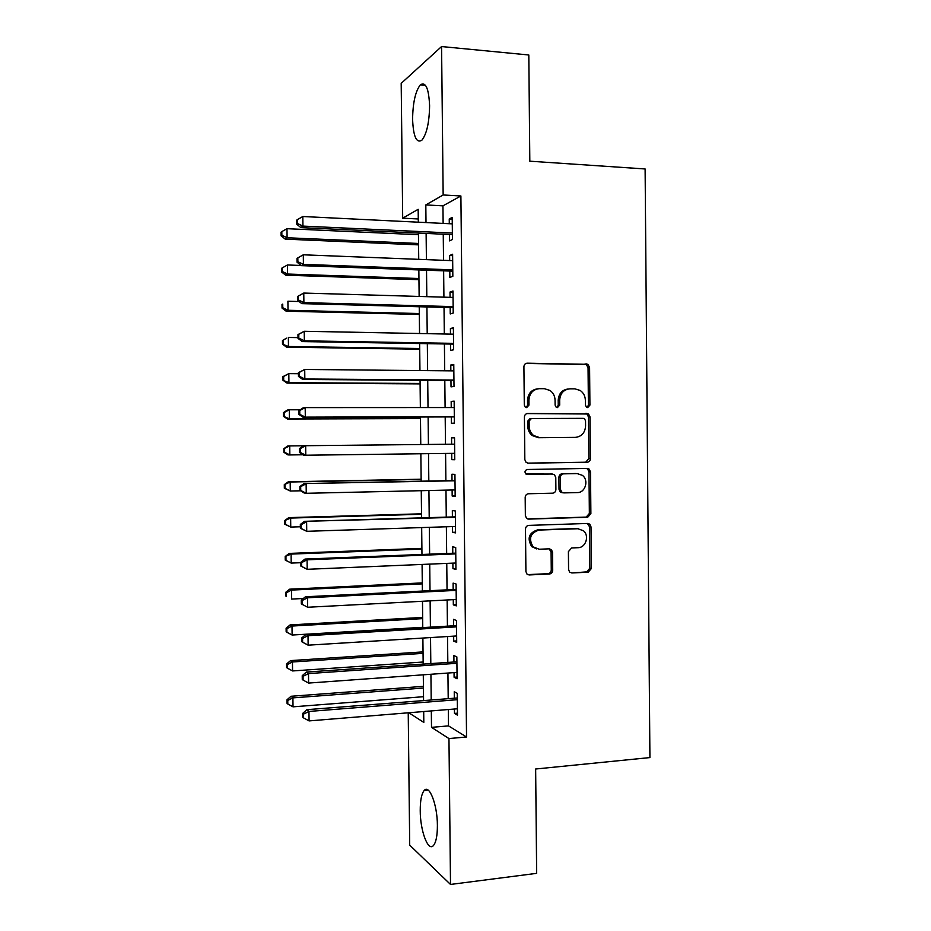 <?xml version="1.0" encoding="UTF-8"?>
<svg xmlns="http://www.w3.org/2000/svg" width="931" height="931" viewBox="0 0 931 931"><rect width="100%" height="100%" fill="white"/><g stroke="black" fill="none" stroke-linecap="round" stroke-linejoin="round"><path stroke-width="1.4" d="M587.682 407.603L589.917 405.125L589.591 367.466L587.88 364.335L527.225 363.183C525.212 363.381 524.106 364.568 523.92 366.756L524.293 405.101L525.317 407.184L526.655 407.627L528.971 405.101L528.924 400.155C529.506 393.161 533.009 389.333 539.445 388.669L544.414 388.692L550.07 390.496C553.247 392.824 554.911 396.059 555.062 400.19L555.109 405.113L556.168 407.208L557.436 407.615L559.706 405.113L559.659 400.202C560.229 393.278 563.686 389.484 570.005 388.821L574.893 388.844L580.222 390.473C583.481 392.777 585.192 396.024 585.366 400.249L585.401 405.125L586.495 407.231L587.682 407.603M587.065 407.51L588.392 405.241L588.055 367.687L586.344 364.556L526.027 363.416M526.12 407.569L527.574 405.229L527.528 400.283L528.924 400.155M556.854 407.534L558.239 405.229L558.193 400.33L559.659 400.202M420.23 810.668C420.218 800.462 421.545 793.736 424.199 790.477C429.307 783.972 437.395 804.698 437.395 825.378C437.395 835.619 436.069 842.334 433.439 845.534C428.051 852.04 420.184 830.592 420.23 810.668M412.596 119.354C412.84 102.724 415.424 91.215 420.358 84.826C425.711 81.463 428.795 88.445 429.598 105.762C429.296 122.589 426.712 134.087 421.848 140.244C416.425 143.49 413.329 136.531 412.596 119.354M568.573 569.563L569.632 572.123L571.855 572.961L588.183 572.204L591.371 568.527L590.999 526.876L589.788 524.176L587.752 523.455L528.796 525.387C526.783 525.678 525.678 526.911 525.503 529.099L525.91 571.506L526.899 573.996L529.274 574.939L549.453 574.008C551.443 573.694 552.537 572.46 552.711 570.284L552.537 552.281L551.455 549.686L549.22 548.836L539.235 549.232L533.126 546.858C528.284 538.584 530.263 532.986 539.049 530.065L577.86 528.738L583.411 530.74C589.66 535.651 585.82 547.789 578.035 547.696L571.622 547.952L568.399 551.629L568.573 569.563M418.287 218.971L402.692 218.191L401.191 83.359L441.573 46.55L528.808 54.987L529.82 161.191L645.113 168.965L649.919 757.578L535.651 769.006L536.652 873.348L450.511 884.45L409.71 845.127L408.232 712.809M441.573 46.55L443.156 194.975L425.816 204.925L426.002 222.567M448.323 709.527L448.498 725.889L466.547 736.991L460.892 195.976L443.156 194.975M466.547 736.991L448.963 738.562L450.511 884.45M587.205 462.253C589.16 462.009 590.219 460.81 590.394 458.669L590.021 416.902L588.485 413.899L527.714 413.48C525.701 413.701 524.595 414.912 524.409 417.1L524.828 459.623L526.108 462.428L528.191 463.184L587.205 462.253L585.68 462.218L588.869 458.646L588.497 416.983L586.961 413.992L526.969 413.573M590.51 471.924L590.882 513.633L587.694 517.264L528.738 519.102L526.492 518.241L525.363 515.611L525.189 497.433C525.375 495.245 526.469 494.024 528.494 493.756L552.642 493.174C554.632 492.906 555.714 491.696 555.9 489.52L555.784 477.568L554.492 474.775L552.467 474.054L525.817 473.984C524.397 471.796 524.875 470.295 527.26 469.492L587.263 468.444L589.148 469.084L590.51 471.924L588.986 471.866L589.358 513.47L590.882 513.633M449.405 234.496L449.475 240.885L452.443 239.511L452.21 217.423L449.242 218.948L449.289 223.719M449.789 271.049L449.859 277.438L452.838 276.298L452.606 254.233L449.626 255.513L449.685 260.552M450.173 307.567L450.243 313.945L453.222 313.049L452.99 291.007L450.01 292.043L450.069 297.35M450.569 344.051L450.639 350.428L453.618 349.777L453.385 327.747L450.406 328.55L450.464 334.113M450.953 380.5L451.023 386.877L454.002 386.458L453.769 364.452L450.79 365.01L450.848 370.841M451.337 416.925L451.407 423.291L454.386 423.116L454.153 401.133L451.174 401.447L451.244 407.545M451.721 453.374L451.791 459.67L454.77 459.739L454.537 437.768L451.558 437.849L451.628 444.203M452.117 489.997L452.175 496.025L455.166 496.328L454.933 474.379L451.942 474.216L452.012 480.571M578.174 528.68L577.592 528.703M452.501 526.585L452.559 532.334L455.55 532.881L455.317 510.956L452.326 510.549L452.396 516.903M452.885 563.139L452.943 568.62L455.934 569.4L455.701 547.486L452.71 546.846L452.78 553.2M453.281 599.657L453.327 604.871L456.318 605.883L456.085 584.005L453.106 583.12L453.164 589.463M453.665 636.152L453.711 641.087L456.702 642.343L456.469 620.477L453.49 619.359L453.548 625.69M454.049 672.601L454.095 677.268L457.086 678.769L456.853 656.914L453.874 655.564L453.932 661.894M460.892 195.976L442.947 205.844L443.133 223.417M443.249 234.205L443.528 260.308M443.633 270.816L443.912 297.164M444.029 307.405L444.308 333.996M444.413 343.946L444.704 370.782M444.809 380.453L445.099 407.545M445.193 416.937L445.484 444.273M445.588 453.444L445.879 480.699M445.984 490.125L446.263 517.089M446.368 526.783L446.659 553.445M446.764 563.395L447.043 589.765M447.148 599.983L447.427 626.063M447.543 636.525L447.823 662.313M447.927 673.043L448.207 698.541M454.433 709.026L454.479 713.414L457.47 715.148L457.249 693.327L454.247 691.733L454.316 698.052M418.322 222.195L418.17 209.312L402.692 218.191M408.779 712.762L423.814 722.409L423.698 711.54M423.57 700.484L423.291 674.812M423.174 664.012L422.883 638.061M422.767 627.517L422.488 601.263M422.371 590.987L422.08 564.442M421.964 554.422L421.673 527.586M421.568 517.822L421.266 490.684M421.161 481.199L420.859 453.758M420.765 444.529L420.463 417.007M420.358 407.557L420.056 380.29M419.951 370.55L419.648 343.527M419.544 333.519L419.241 306.741M419.136 296.442L418.845 269.92M418.729 259.33L418.438 233.064M431.321 710.912L431.507 727.355L448.963 738.562M426.119 233.413L426.41 259.633M426.526 270.199L426.817 296.663M426.922 306.951L427.213 333.659M427.329 343.655L427.62 370.619M427.725 380.337L428.016 407.557M428.12 416.983L428.423 444.448M428.528 453.665L428.819 481.036M428.923 490.521L429.214 517.601M429.319 527.33L429.622 554.12M429.726 564.116L430.017 590.615M430.122 600.867L430.413 627.063M430.529 637.584L430.809 663.489M430.925 674.265L431.204 699.879M442.947 205.844L425.816 204.925M448.498 725.889L431.507 727.355M449.242 218.948L452.233 219.099M449.626 255.513L452.617 255.629M450.01 292.043L453.001 292.136M450.406 328.55L453.385 328.608M450.79 365.01L453.769 365.045M451.174 401.447L454.165 401.447M451.791 459.67L454.77 459.635M451.558 437.849L454.549 437.826M452.175 496.025L455.154 495.944M452.559 532.334L455.538 532.229M452.943 568.62L455.922 568.492M453.327 604.871L456.306 604.708M453.711 641.087L456.69 640.889M454.095 677.268L457.074 677.046M454.479 713.414L457.458 713.169M568.213 388.983C562.068 389.798 558.728 393.58 558.193 400.33M537.594 388.844C531.403 389.717 528.052 393.534 527.528 400.283M527.598 463.126L585.68 462.218M585.541 420.812L584.482 418.729L583.26 418.345L531.426 418.519L529.122 421.045L529.169 426.27C529.308 430.099 530.775 433.183 533.603 435.51L539.91 437.698L575.335 437.384C581.619 436.639 585.04 432.834 585.587 425.956L585.541 420.812M531.194 418.531L530.03 418.601L527.726 421.126L529.122 421.045M575.335 437.384L538.49 437.721L532.195 435.545C529.378 433.229 527.912 430.157 527.772 426.328L527.726 421.126M527.574 518.904L586.169 517.089L589.358 513.47M551.396 474.007L526.678 474.449M577.371 492.58C585.401 492.802 589.079 480.093 582.364 475.345L577.197 473.588L563.616 473.844C561.626 474.1 560.555 475.31 560.369 477.475L560.485 489.415L561.742 492.173L563.79 492.906L577.371 492.58M562.312 492.79L560.276 492.068L559.019 489.31L558.903 477.405C559.089 475.241 560.159 474.042 562.138 473.786L575.695 473.53M588.986 471.866L587.624 469.026L586.402 468.468M578.442 528.738L577.86 528.738M536.733 548.941L531.717 546.602C526.899 538.351 528.866 532.776 537.641 529.855L576.359 528.54M527.749 574.613L548.022 573.682C550 573.368 551.082 572.134 551.268 569.97L551.094 552.002L549.139 548.836M571.855 572.961L586.658 571.89L589.847 568.224L589.474 526.678L587.403 523.466M418.45 234.705L286.981 228.689L287.097 237.754L285.235 239.127L418.566 244.876M281.86 235.252L281.814 231.621L281.081 232.191L281.127 235.811L281.86 235.252L287.097 237.754L418.554 243.468M281.814 231.621L286.981 228.689M285.235 239.127L281.127 235.811M452.385 233.064L302.936 226.093L302.819 216.516L452.28 223.859M452.396 234.635L300.864 227.618L302.936 226.093L297.396 223.463L297.35 219.635L296.535 220.263L296.582 224.08L297.396 223.463M296.582 224.08L300.864 227.618M302.819 216.516L297.35 219.635M301.12 265.475L287.446 264.974L287.563 274.04L285.689 275.18L418.95 279.684M282.314 271.503L282.279 267.884L281.534 268.349L281.581 271.968L282.314 271.503L287.563 274.04L418.938 278.52M282.279 267.884L287.446 264.974M285.689 275.18L281.581 271.968M299.084 301.528L287.9 301.225L288.016 310.279L286.143 311.187L419.334 314.445M282.78 307.73L282.733 304.111L282 304.484L282.046 308.091L282.78 307.73L288.016 310.279L419.322 313.538M282 304.484L282.733 304.111M286.143 311.187L282.046 308.091M298.001 337.616L288.354 337.453L288.47 346.495L286.597 347.17L419.718 349.195M283.233 343.911L283.187 340.292L282.454 340.583L282.5 344.191L288.47 346.495L419.706 348.52M282.454 340.583L286.492 338.174L283.187 340.292M286.597 347.17L282.5 344.191M298.444 373.715L288.819 373.634L288.924 382.676L287.051 383.106L420.09 383.898M283.699 380.069L283.652 376.461L282.908 376.648L282.954 380.255L288.924 382.676L420.09 383.467M282.908 376.648L288.819 373.634L283.652 376.461M287.051 383.106L282.954 380.255M452.769 269.862L303.413 264.369L303.297 254.803L452.675 260.668M452.78 271.165L301.33 265.638L303.413 264.369L297.873 261.704L297.827 257.887L297.012 258.411L297.059 262.228L297.873 261.704M297.059 262.228L301.33 265.638M303.297 254.803L297.827 257.887M297.489 296.524L297.536 300.341L298.351 299.922L298.304 296.105L297.489 296.524L303.762 293.056L453.06 297.431M298.304 296.105L303.762 293.056L303.89 302.622L301.807 303.622L453.164 307.649M453.153 306.625L303.89 302.622L298.351 299.922M297.536 300.341L301.807 303.622M297.955 334.601L298.013 338.407L298.828 338.104L298.781 334.287L297.955 334.601L304.239 331.273L453.444 334.171M298.781 334.287L304.239 331.273L304.356 340.827L302.284 341.572L453.548 344.109M453.548 343.353L304.356 340.827L298.828 338.104M298.013 338.407L302.284 341.572M298.432 372.644L298.479 376.45L299.305 376.252L299.258 372.435L298.432 372.644L304.716 369.456L453.839 370.875M299.258 372.435L304.716 369.456L304.833 378.998L302.75 379.476L453.944 380.535M453.932 380.046L304.833 378.998L299.305 376.252M298.479 376.45L302.75 379.476M300.236 409.78L289.273 409.791L289.39 418.822L287.504 419.02L420.475 418.589M284.153 416.192L284.106 412.584L283.373 412.677L283.42 416.285L289.39 418.822L420.475 418.391M283.373 412.677L287.4 410.047L289.273 409.791L284.106 412.584M287.504 419.02L283.42 416.285M298.909 410.652L298.956 414.446L299.782 414.353L299.735 410.548L298.909 410.652L303.11 407.883L305.193 407.603L454.223 407.545M299.735 410.548L305.193 407.603L305.31 417.135L303.227 417.356L454.084 416.913M454.316 416.704L305.31 417.135L299.782 414.353M298.956 414.446L303.227 417.356M303.518 445.774L289.727 445.914L289.844 454.945L303.052 454.77M283.827 448.684L287.854 445.937L289.727 445.914L283.827 448.684L283.874 452.28L284.618 452.28L284.572 448.672M284.618 452.28L289.844 454.945L287.958 454.91L283.874 452.28M299.386 448.626L299.433 452.419L300.259 452.419L300.213 448.614L299.386 448.626L303.576 445.728L454.572 444.18M300.213 448.614L305.659 445.705L305.787 455.224L303.692 455.189L299.433 452.419M454.712 453.327L305.787 455.224L300.259 452.419M421.138 479.209L288.307 481.793L290.181 482.002L290.297 491.021L300.632 490.8M421.138 479.442L290.181 482.002L284.281 484.644L284.327 488.24L285.072 488.344L285.026 484.737M285.072 488.344L290.297 491.021L284.327 488.24M284.281 484.644L288.307 481.793M454.759 480.524L304.053 483.55L455.003 480.78M300.678 486.657L306.136 483.783L306.252 493.29L304.169 492.988L299.91 490.346L300.736 490.462L300.678 486.657L299.863 486.552L299.91 490.346M455.096 489.927L306.252 493.29L300.736 490.462M304.053 483.55L299.863 486.552M421.522 513.807L288.761 517.624L290.635 518.067L290.751 527.074L300.364 526.771M421.522 514.284L290.635 518.067L284.735 520.58L284.781 524.176L285.526 524.362L285.48 520.766M285.526 524.362L290.751 527.074L284.781 524.176M284.735 520.58L288.761 517.624M455.375 516.856L304.518 521.325L455.387 517.345M301.155 524.653L306.613 521.814L306.73 531.31L300.376 528.238L301.202 528.459L301.155 524.653L300.329 524.456L300.376 528.238M455.48 526.481L306.73 531.31L301.202 528.459M304.518 521.325L300.329 524.456M421.906 548.371L289.204 553.421L291.089 554.096L291.205 563.092L300.806 562.708M421.906 549.092L291.089 554.096L285.2 556.482L285.247 560.078L285.98 560.357L285.933 556.761M285.98 560.357L291.205 563.092L285.247 560.078M285.2 556.482L289.204 553.421M422.278 582.911L289.657 589.183L291.543 590.079L291.659 599.075L303.32 598.493M422.29 583.865L291.543 590.079L286.399 592.733L285.654 592.36L285.701 595.945L286.445 596.317L286.399 592.733M286.445 596.317L285.701 595.945M285.654 592.36L289.657 589.183M422.662 617.416L290.111 624.91L291.997 626.051L292.113 635.035L422.767 627.308M422.674 618.626L291.997 626.051L286.853 628.658L286.108 628.192L286.154 631.777L286.899 632.254L286.853 628.658M292.113 635.035L286.899 632.254M286.108 628.192L290.111 624.91M423.035 651.898L290.565 660.603L292.45 661.976L292.567 670.948L423.151 662.011M423.058 653.341L292.45 661.976L287.307 664.559L286.562 664.001L286.608 667.585L287.353 668.144L287.307 664.559M292.567 670.948L287.353 668.144M286.562 664.001L290.565 660.603M455.759 553.142L304.984 559.066L307.079 559.81L455.771 553.887M301.632 562.627L307.079 559.81L307.195 569.307L300.853 566.095L301.679 566.42L301.632 562.627L300.806 562.312L300.853 566.095M455.864 563.011L307.195 569.307L301.679 566.42M304.984 559.066L300.806 562.312M456.143 589.404L305.461 596.771L307.556 597.772L456.155 590.382M302.11 600.553L307.556 597.772L307.672 607.256L301.33 603.928L302.156 604.347L302.11 600.553L301.283 600.146L301.33 603.928M456.248 599.506L307.672 607.256L302.156 604.347M305.461 596.771L301.283 600.146M456.527 625.62L305.927 634.442L308.021 635.698L456.539 626.854M302.575 638.445L301.749 637.933L301.795 641.715L302.622 642.239L302.575 638.445L308.021 635.698L308.138 645.171L456.632 635.966M305.927 634.442L301.749 637.933M302.622 642.239L308.138 645.171M456.912 661.813L306.392 672.066L308.498 673.59L456.923 663.291M303.052 676.302L302.226 675.685L302.272 679.467L303.099 680.096L303.052 676.302L308.498 673.59L308.615 683.063L457.016 672.391M306.392 672.066L302.226 675.685M303.099 680.096L308.615 683.063M423.419 686.345L291.019 696.272L292.904 697.878L293.021 706.838L423.535 696.702M423.43 688.032L292.904 697.878L287.76 700.426L287.016 699.775L287.062 703.359L287.807 704.011L287.76 700.426M293.021 706.838L287.807 704.011M287.016 699.775L291.019 696.272M457.296 697.971L306.858 709.666L308.964 711.447L457.307 699.693M303.529 714.124L302.691 713.414L302.738 717.184L303.576 717.906L303.529 714.124L308.964 711.447L309.08 720.908L457.412 708.782M306.858 709.666L302.691 713.414M303.576 717.906L309.08 720.908M588.392 405.241L589.917 405.125M527.574 405.229L528.971 405.101M558.239 405.229L559.706 405.113M587.857 469.236L587.857 468.502M586.937 365.01L586.926 363.951M526.178 363.358L527.225 363.183M584.808 364.114L586.332 363.881M588.055 367.687L589.591 367.466M585.25 413.457L586.774 413.364M588.497 416.983L590.021 416.902M588.869 458.646L590.394 458.669M527.772 426.328L529.169 426.27M538.49 437.721L539.91 437.698M586.169 517.089L587.694 517.264M527.749 518.974L528.738 519.102M551.024 473.995L552.467 474.054M562.138 473.786L563.616 473.844M558.903 477.405L560.369 477.475M559.019 489.31L560.485 489.415M537.641 529.855L539.049 530.065M551.094 552.002L552.537 552.281M551.268 569.97L552.711 570.284M548.022 573.682L549.453 574.008M527.877 574.613L529.274 574.939M589.474 526.678L590.999 526.876M589.847 568.224L591.371 568.527M586.658 571.89L588.183 572.204M424.199 790.477L428.097 790.082M420.358 84.826L425.455 85.268M586.344 364.556L587.88 364.335M586.961 413.992L588.485 413.899M532.195 435.545L533.603 435.51M560.276 492.068L561.742 492.173M587.624 469.026L589.148 469.084M531.717 546.602L533.126 546.858M550 549.43L551.455 549.686M588.264 523.978L589.788 524.176"/></g></svg>
